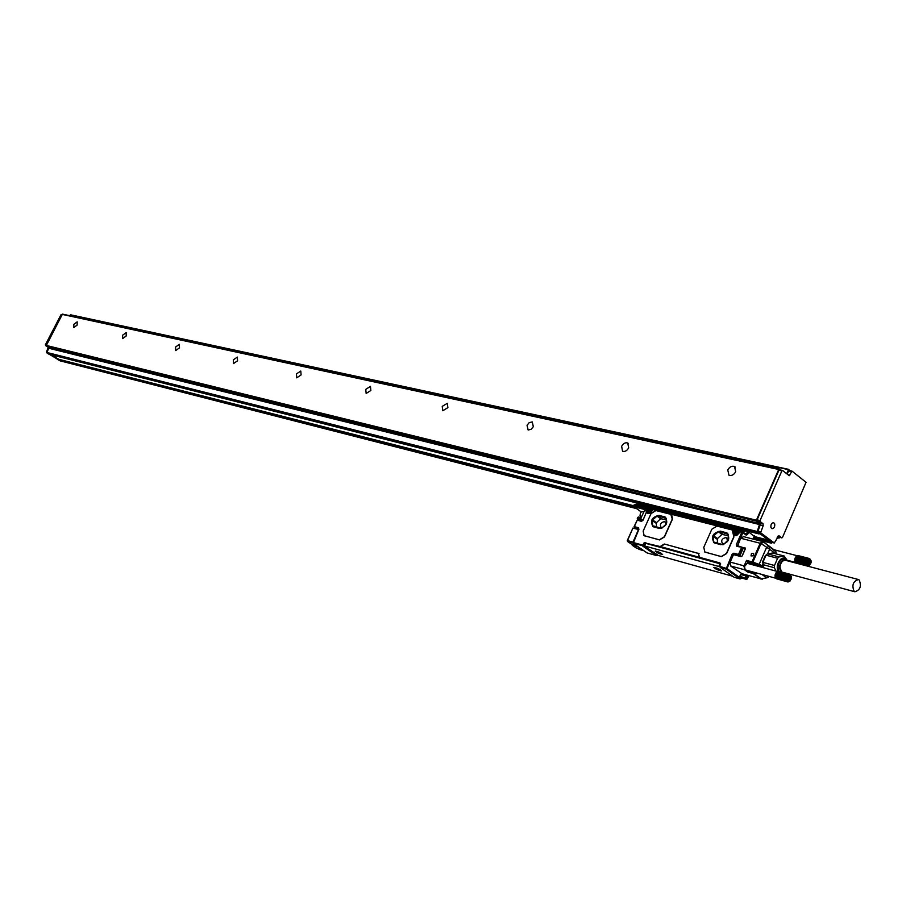 <?xml version="1.0" encoding="UTF-8"?>
<svg xmlns="http://www.w3.org/2000/svg" width="906" height="906" viewBox="0 0 906 906"><rect width="100%" height="100%" fill="white"/><g stroke="black" fill="none" stroke-linecap="round" stroke-linejoin="round"><path stroke-width="1.36" d="M777.756 536.284L779.092 537.167M782.308 470.407L778.922 470.191L757.099 519.84L757.201 520.825L760.043 522.955L760.259 524.925L757.676 532.015L771.584 542.264M754.392 536.896L769.353 540.723L771.55 543.226L772.297 542.479M777.144 537.643L779.058 538.119L777.45 536.941M779.058 538.119L779.794 537.371M636.544 508.594L60.181 360.848M59.977 360.803L58.199 359.739L634.54 507.179M50.51 354.608L58.199 359.739M806.046 482.298L792.014 471.12L789.217 475.707L782.591 470.474L781.889 470.826L760.043 520.565L760.145 521.55L762.988 523.691L763.203 525.661L760.621 532.762L774.29 542.966L778.832 535.661L781.889 537.892L782.49 537.473L806.046 482.298M48.324 347.338L46.387 351.992L46.897 352.842M49.377 354.314L58.007 359.478M790.655 470.826L788.492 469.636L786.691 473.736M791.855 471.12L789.047 470.474L787.088 474.042M774.687 523.838L773.633 522.683C771.504 522.955 770.61 524.574 770.949 527.552L772.003 528.696C774.132 528.436 775.026 526.816 774.687 523.838M780.508 469.988L778.707 469.467L756.385 520.214L756.499 521.199L759.738 523.634L48.947 347.7L46.059 345.979L756.499 521.199M756.974 532.4L759.002 533.906L48.89 354.178L47.089 353.102L756.974 532.4L759.738 523.634M759.002 533.906L759.704 533.532M633.713 505.741L58.052 359.116L633.611 506.058M768.594 540.146L754.539 536.567M788.73 469.387L70.6 314.801L69.921 315.73M46.07 345.05L45.357 344.869L45.878 345.718M45.357 344.869L61.076 314.575L61.789 314.722M756.861 531.414L46.942 352.479L47.089 353.102M46.942 352.479L48.947 347.7M779.115 469.048L62.457 314.11L46.059 345.979M58.165 358.901L51.291 354.801M77.123 325.084L73.782 327.587L73.839 324.348L77.18 321.845L77.123 325.084M126.194 336.001L122.65 338.595L122.627 335.209L126.183 332.627L126.194 336.001M179.479 347.87L175.696 350.554L175.605 347.009L179.388 344.337L179.479 347.87M237.553 360.803L233.499 363.578L233.318 359.863L237.372 357.089L237.553 360.803M301.075 374.948L296.726 377.825L296.432 373.918L300.781 371.041L301.075 374.948M370.86 390.486L366.16 393.464L365.752 389.354L370.452 386.375L370.86 390.486M447.881 407.643L442.785 410.735L442.23 406.375L447.326 403.283L447.881 407.643M533.328 426.669L531.199 429.263L528.13 430.022L527.043 425.265L529.172 422.672L532.241 421.913L533.328 426.669M628.662 447.892C626.963 450.826 624.936 451.935 622.558 451.233L621.629 446.33C623.317 443.396 625.344 442.287 627.733 442.989L628.662 447.892M735.695 471.732C733.894 474.869 731.64 476.024 728.956 475.197L727.778 469.965C729.579 466.828 731.833 465.673 734.528 466.499L735.695 471.732M744.766 530.418L743.622 532.603M744.324 530.214L742.852 531.641L741.357 530.599L740.61 531.312M638.866 529.285L638.458 527.734L638.923 529.297L633.135 543.34L647.054 552.909L656.454 555.537L657.722 555.231M737.586 546.035L740.678 538.232L760.179 543.26L752.025 561.879L746.521 560.395L744.426 565.185L744.97 570.078L746.612 570.236M743.486 536.726L740.678 538.232M720.372 567.484L734.268 577.326L740.009 578.934L726.114 569.07L720.281 567.45L719.692 566.363L720.53 563.713L719.409 563.441L719.942 563.759L718.752 566.465L719.817 566.873M719.692 566.363L726.986 568.56L733.09 554.699L732.105 554.257L733.86 553.204L738.492 554.449L741.482 547.643L742.478 548.096L739.624 555.672M741.957 547.213L736.838 546.431L736.284 544.766L741.821 532.196L742.626 531.856L742.807 532.649L739.477 531.641L738.877 532.988C736.703 535.446 735.321 536.227 734.732 535.333L739.149 533.022L736.635 535.605L733.645 535.514L733.917 537.02L726.623 553.543L721.403 556.669L704.608 551.924M732.49 530.157L732.909 531.414M638.923 529.297L632.762 542.4L642.932 545.163L644.359 542.785L719.602 563.668M699.07 553.657L664.325 544.008L660.18 546.545L645.095 542.988M698.254 553.249L699.568 557.349L719.919 562.932L719.591 563.453M644.562 535.808L659.387 539.817L664.347 536.771L672.286 519.059L670.814 514.336L655.933 510.554L651.04 513.6L643.169 531.086L644.121 535.639L659.545 539.931L664.506 536.884L672.445 519.172L671.72 514.778M644.732 535.922L643.906 535.514M735.106 530.327L735.842 530.52L734.959 532.535L735.4 535.491M734.494 529.919L735.695 530.78M741.21 530.588L636.238 503.929L635.514 504.597M648.866 508.391L648.639 510.055M648.492 510.361L648.775 513.192M639.183 503.6L638.696 504.551M699.568 557.349L660.18 546.545M647.099 543.679L645.321 542.468M647.722 543.917L719.477 563.294M714.177 567.292L714.2 567.428C714.913 568.741 717.167 569.874 720.961 570.837L721.176 570.814C720.451 569.523 718.198 568.39 714.404 567.416L714.177 567.36M741.47 577.971L746.317 579.33L748.752 575.684M741.255 577.937L746.804 579.251M741.255 577.949L740.009 578.934L740.882 578.413L726.986 568.56L726.114 569.07L732.105 554.257M742.059 573.758L730.621 565.956L730.168 562.071L733.509 554.619L740.995 556.624L742.229 555.899L745.344 548.821L742.195 555.888M730.168 562.071L744.12 565.876L747.541 563.022L748.379 563.645M751.006 555.91L751.47 553.441L753.679 553.328L753.214 555.808L751.006 555.91M720.689 564.019L719.942 563.759M664.325 544.008L698.503 553.419M664.574 544.178L660.429 546.714M646.114 543.475L644.359 542.785M633.135 543.34L632.762 542.4L633.135 543.34L644.121 545.978M732.761 531.312L733.747 536.907L726.465 553.419L721.233 556.556L704.879 552.071L703.781 547.349L711.822 529.217L716.974 526.092L732.275 530.01L733.532 535.423M645.797 543.385L644.404 546.261L658.39 555.469L732.705 576.239M739.874 576.103L741.346 577.937L740.032 577.45L739.874 576.103L740.61 574.427L742.218 573.872M741.187 556.454L733.509 554.619M752.127 562.864L760.27 565.797L760.768 565.05L759.149 564.37L766.453 547.688L769.126 546.227L769.624 549.251L761.017 543.521L752.852 562.139L752.025 561.879L752.127 562.864L746.635 561.38L746.521 560.395M747.971 570.61L747.835 572.139L744.562 569.783L744.12 565.876M749.205 563.872L746.635 561.38M761.017 543.521L763.69 542.071L762.625 541.539L760.179 543.26L761.017 543.521M644.63 545.978L718.752 566.465M720.746 544.676C728.594 542.92 730.644 538.991 726.906 532.898L720.406 531.131C712.614 532.909 710.576 536.828 714.302 542.887L720.746 544.676M659.138 528.391C666.556 526.624 668.549 522.83 665.106 517.009L659.07 515.367C651.697 517.156 649.727 520.95 653.147 526.737L659.138 528.391M648.266 511.007L646.839 509.161L647.903 507.745M655.231 551.312L662.648 554.517L655.231 551.312M713.803 567.586L721.538 570.905L713.803 567.586M646.725 512.15L647.28 510.588L648.22 511.244M641.131 517.609L644.585 510.452L648.175 511.822M741.221 573.521L761.765 579.081M748.277 562.558L761.255 566.533L762.252 566.114L760.768 565.05M748.254 563.611L747.541 563.022M744.053 565.854L743.905 566.488M745.423 570.304L746.487 570.202M727.586 533.328L726.091 532.592M726.329 532.773L720.655 531.312C713.373 532.637 711.108 536.409 713.883 542.637M665.706 517.383L664.37 516.737M664.619 516.907L659.308 515.548C652.399 516.918 650.236 520.576 652.807 526.545M655.57 551.007L655.593 551.131C656.352 552.434 658.537 553.532 662.127 554.461L662.297 554.438C661.516 553.158 659.33 552.06 655.74 551.142L655.65 551.018M637.971 546.884L641.72 549.455L636.035 547.87L632.275 545.299L637.767 546.533M767.155 577.745L760.734 578.957M766.419 554.812L765.321 555.582L762.659 561.663L762.807 563.204M777.552 571.527L747.314 563.351L744.086 566.941L745.547 569.953M770.904 547.417L763.69 542.071L775.955 551.913L775.83 553.849L769.624 549.251L767.608 553.838L772.603 553.011L784.234 556.046L779.013 556.93L767.608 553.838M640.882 517.575L637.983 517.371L641.097 518.187L640.893 517.575M643.271 513.26L641.142 517.553L643.271 513.26M723.498 544.585L728.367 539.659L728.118 534.2L718.752 531.414L713.634 535.82L713.554 541.913L722.852 544.744M661.652 528.323L666.103 524.166L666.272 518.425L657.405 515.774L652.637 519.931L652.456 525.65L661.505 528.357M650.429 510.248L649.636 510.18L650.836 509.195L651.029 511.097L649.806 510.973M649.636 510.18L648.956 509.999M737.144 532.298L736.284 532.298L737.563 531.278L737.835 533.294L736.261 534.246L735.785 532.773M736.284 532.298L735.536 532.105M769.194 576.431L767.96 577.518L761.448 578.968L754.132 573.713L747.835 572.139M763.803 567.813L762.875 562.366L774.494 565.48L777.631 558.266L766.012 555.197L762.875 562.366M766.012 555.197L767.382 553.883M811.085 560.78L809.658 558.572L807.869 559.025L807.348 560.531L795.434 557.428L796.091 556.556L794.913 558.742L794.89 561.074M718.107 531.618L721.935 534.404L717.473 538.594L717.337 543.283M721.935 534.404L728.186 535.65M656.805 515.978L660.633 518.708L656.476 522.649L656.272 527.02M660.633 518.708L666.306 519.817M650.044 510.463L649.364 510.293M736.691 532.603L735.944 532.411M659.896 553L658.492 552.4M658.356 552.309L657.394 552.298L658.356 552.705M659.84 553.113L658.152 552.343M718.696 569.342L717.201 568.696M718.639 569.466L717.054 569.025M762.705 564.574L774.324 567.7L776.057 571.131M774.324 567.7L774.494 565.48M779.013 556.93L777.631 558.266M787.189 560.474L784.234 556.046M798.356 555.65L809.658 558.572M798.061 555.616L809.409 558.515M797.767 555.638L809.16 558.504M797.473 555.695L808.899 558.526M797.178 555.786L808.639 558.583M796.895 555.922L808.379 558.696M796.612 556.103L808.118 558.843M796.351 556.307L807.869 559.025M807.382 559.489L796.329 556.307L807.62 559.24M795.615 557.145L806.963 560.089M795.434 557.428L795.128 561.867L807.008 564.789L795.185 561.879M794.913 561.176L806.793 564.234L795.015 561.561M795.343 562.162L806.906 565.571L787.099 560.191M795.751 562.626L807.654 565.537L795.978 562.807M796.238 562.954L807.563 565.967M641.165 517.462L640.021 515.469L640.451 513.079L641.255 511.958L643.838 511.573M723.849 544.268L722.739 544.03C720.666 540.655 721.788 538.481 726.136 537.507L727.801 540.565M662.014 528.051L661.346 527.847C659.432 524.631 660.531 522.524 664.63 521.539L666.204 524.064M777.96 571.403C776.476 567.077 777.314 563.079 780.496 559.41C782.988 557.371 785.072 557.518 786.748 559.863M807.167 559.772L795.864 556.839M807.348 560.531L795.479 557.473M795.275 557.734L806.77 560.418M795.14 558.062L807.042 561.165L795.309 557.824M807.178 560.837L806.6 560.769M795.015 558.402L806.918 561.505L795.162 558.198M807.042 561.165L806.453 561.142M794.913 558.742L806.827 561.856L795.038 558.572M806.918 561.505L806.34 561.527M794.845 559.104L806.748 562.207L794.947 558.968M806.827 561.856L806.238 561.924M794.788 559.455L806.691 562.569L794.868 559.364M806.748 562.207L806.17 562.309M794.766 559.806L806.668 562.92L794.834 559.749M806.691 562.569L806.125 562.705M806.657 563.272L794.822 560.52M806.668 562.92L806.102 563.102M806.215 564.2L806.114 563.475M806.147 563.849L794.856 560.882M809.817 565.05L807.801 566.035M784.653 558.515L784.585 558.492C780.881 558.232 778.503 560.984 777.473 566.737L778.311 571.403M809.5 559.421C811.855 561.074 811.663 563.079 808.933 565.446C806.578 563.792 806.77 561.788 809.5 559.421M787.054 560.327L785.072 558.617C781.357 558.356 778.99 561.108 777.96 566.873L778.752 571.46M809.081 564.166L808.152 563.475L809.352 560.701L810.281 561.403L809.081 564.166M787.473 560.837C783.769 558.164 781.063 560.236 779.387 567.043L780.61 571.958M810.281 561.403L808.99 561.063M808.922 561.12L808.163 563.396M810.134 563.124L808.786 562.773M858.141 579.455L785.615 560.35C782.648 560.146 780.757 562.343 779.93 566.952L781.448 571.72L782.501 572.218M859.205 579.976L858.412 579.534C853.078 581.29 851.651 585.231 854.132 591.346L854.902 591.777C860.236 590.044 861.674 586.103 859.205 579.976M791.414 576.692L789.953 574.483L788.129 574.948L787.597 576.476L775.717 573.249L776.374 572.377L775.128 576.782M775.06 575.299L786.906 578.889L775.038 575.65L775.717 573.249M786.906 578.889L775.038 575.65M790.259 580.871L787.824 581.946L786.668 580.814L787.042 580.214L775.196 577.088L775.026 575.99M775.208 577.088L786.668 580.814M775.457 577.734L786.816 581.086M775.627 578.017L786.974 581.335M775.819 578.266L787.167 581.539M776.034 578.492L787.371 581.72M776.283 578.674L787.597 581.856M776.544 578.821L788.073 582.003M786.363 578.674L775.094 575.593M786.34 579.07L775.072 575.99M786.465 580.168L786.929 579.58L775.083 576.375M786.397 579.817L775.128 576.737M786.555 580.508L775.287 577.416M778.662 571.448L789.953 574.483M778.367 571.414L789.704 574.427M778.061 571.437L789.443 574.415M777.767 571.493L789.183 574.438M777.473 571.595L788.922 574.506M777.178 571.731L788.65 574.619M776.906 571.913L788.39 574.766M787.642 575.423L776.612 572.116L788.129 574.948M787.597 576.476L775.751 573.305M786.94 578.538L787.02 576.363M789.217 581.414C786.816 579.772 787.008 577.756 789.783 575.355C792.184 576.997 791.991 579.013 789.217 581.414M786.408 578.277L775.14 575.208M787.88 575.174L776.612 572.116M787.416 575.718L776.148 572.66M787.212 576.023L775.932 572.966M787.427 576.794L775.547 573.566M786.85 576.726L775.581 573.657M787.291 577.122L775.411 573.894M786.702 577.099L775.434 574.03M787.167 577.462L775.287 574.234M786.578 577.484L775.31 574.415M787.065 577.813L775.185 574.585M786.476 577.881L775.208 574.812M786.986 578.175L775.117 574.936M789.375 580.134L788.424 579.432L789.636 576.635L790.587 577.326L789.375 580.134M790.587 577.326L789.285 576.975M789.228 577.031L788.424 579.364M790.44 579.07L789.092 578.696M778.854 537.111L781.799 537.847M771.357 542.207L774.29 542.966M757.676 532.015L760.621 532.762M754.019 537.745L769.466 541.697M771.459 543.181L753.633 538.617L771.55 543.226M778.956 538.073L777.155 537.62M788.469 470.894L791.436 471.528M757.575 531.041L760.519 531.777M69.23 315.492L69.966 315.65M46.387 351.992L47.101 352.174M70.328 314.937L788.492 469.636M788.22 474.948L789.794 475.288M778.922 470.191L781.889 470.826M757.099 519.84L760.043 520.565M757.201 520.825L760.145 521.55M760.043 522.955L762.988 523.691M760.259 524.925L763.203 525.661M61.982 314.348L778.707 469.467M756.385 520.214L45.912 345.345M49.083 348.334L759.851 524.619M48.312 348.266L49.026 348.448M742.286 531.765L740.349 531.244L739.058 533M742.807 532.026L746.216 535.163L747.62 534.415L748.684 531.992L754.404 536.465M747.62 534.415L744.868 533.521M744.619 530.757L747.699 531.539L746.068 534.404M737.416 545.99L742.807 532.649L746.216 535.163M739.149 533.022L740.349 531.244L742.626 531.856M634.381 504.789L633.872 505.854M753.418 538.708L754.29 535.503M736.284 544.766L737.518 545.401M748.039 531.154L748.684 531.992L748.628 531.301M736.838 546.431L742.105 547.224L742.965 548.458L739.885 555.412M648.13 513.068L646.476 512.558C648.334 514.325 650.236 513.736 652.161 510.814L652.513 509.5L651.935 510.791L648.13 513.068L652.048 510.961L652.739 509.523L733.52 530.089L732.931 531.426L734.913 532.615M648.515 513.17L646.238 512.536L642.977 520.316L641.357 521.324L637.246 520.146M638.458 527.734L634.313 526.635L637.201 520.237L634.279 526.624M635.638 504.314L740.746 531.018M744.064 530.791L638.934 504.155M649.047 509.149L634.359 504.846L647.756 507.734M645.072 543.917L643.86 543.09M741.482 573.826L740.27 576.284L747.11 578.968M740.032 577.45L746.397 579.376L747.291 578.979M742.365 547.349L737.45 545.684M744.947 547.654L745.344 548.821M638.764 528.776L632.966 542.411M638.775 528.798L634.438 527.552L634.087 526.601L637.201 520.237M634.71 527.745L634.087 526.601L634.925 527.904L638.787 528.934L635.151 527.96M642.932 520.304L646.238 512.536L642.864 520.474L641.357 521.324M637.892 519.761L641.822 520.916M642.501 520.667L637.609 519.376L641.924 520.916M641.98 520.927L642.977 520.316M733.985 529.659L653.339 509.127L734.098 529.659M735.513 531.278L734.324 529.75L733.52 530.089L734.506 530.531L733.905 531.879L734.732 535.333M738.492 554.449L739.489 554.891L738.605 555.423L739.092 555.774L733.973 554.178L738.605 555.423L738.492 554.449M733.86 553.204L733.339 554.88M735.128 535.457L734.891 534.857M648.073 507.824L647.767 509.591L648.583 510.169M652.161 510.282L651.505 509.059M649.036 512.456L650.282 512.717M735.638 534.665L737.314 534.891M738.99 532.751L738.299 531.154M647.869 507.734L634.132 504.823L633.94 506.76L641.278 511.947L634.019 506.782L646.963 510.089L646.839 509.161L633.894 505.865L633.94 506.76L634.359 504.846M642.535 545.944L656.454 555.537M746.657 575.57L747.869 575.446M740.61 574.427L745.978 575.99L745.344 578.64L746.963 576.431L746.601 575.559L745.978 575.99L748.243 576.409M742.886 548.628L742.467 547.462M745.287 548.311L742.75 547.643M733.928 554.495L741.278 556.477L742.161 555.956L745.264 548.243M734.687 554.597L734.12 554.551M742.229 555.899L740.995 556.624M745.23 548.187L745.298 548.81M730.621 565.956L744.562 569.783M647.246 512.241L646.454 512.558M649.998 508.878L649.07 512.468L650.146 512.513L651.233 508.866L650.157 508.821M736.657 530.927L734.947 533.487L735.695 534.71L736.895 534.778L738.752 532.218L738.243 531.109L736.805 530.871M637.518 548.3L643.872 550.712M642.479 550.35L639.308 549.444M741.844 574.234L742.897 574.064M761.448 578.968L753.328 573.645L753.214 572.671L747.733 571.154M741.629 574.178L746.555 575.548L741.629 574.178M745.276 548.685L743.113 548.119M759.047 565.299L759.149 564.37L752.852 562.139L752.75 563.056M755.162 572.581L753.214 572.671M761.595 567.213L761.255 566.533M775.23 550.757L770.961 547.462M632.92 542.094L627.496 540.588L632.909 528.073L638.571 529.557M633 543L627.62 541.516L627.269 540.565L632.909 528.073L627.462 540.588M642.932 519.874L637.496 518.459L637.756 517.349L637.62 519.41L642.467 520.69M640.836 517.575L638.583 516.975L637.269 518.425L637.609 519.376L637.496 518.459M649.987 512.15C651.946 510.463 651.946 509.399 649.998 508.957C648.039 510.644 648.028 511.709 649.987 512.15M736.725 534.393C738.82 532.626 738.798 531.505 736.646 531.018C734.551 532.773 734.573 533.894 736.725 534.393M637.462 548.289L638.889 549.24M735.151 554.744L741.414 556.465M762.807 564.846L762.252 566.114L762.841 567.552M753.826 572.717L754.132 573.713L757.926 573.339M627.394 540.735L627.552 541.494L627.394 540.735M637.677 546.465L632.071 544.914L636.624 545.74M631.856 544.415L627.552 541.494L631.856 544.415M641.81 549.5L635.967 547.847L631.98 544.88M631.641 544.28L637.428 546.295M768.503 576.25L766.25 577.564L761.923 574.438M765.377 556.635L763.509 560.927M765.321 555.582L762.659 561.663M713.554 541.913L714.37 542.501M713.339 536.488L717.178 539.263M717.473 538.594L713.634 535.82M718.752 531.414L722.569 534.2M652.456 525.65L653.271 526.227M652.354 520.576L656.193 523.294M656.476 522.649L652.637 519.931M657.405 515.774L661.233 518.504M778.956 537.156L781.889 537.892M771.448 542.264L774.392 543.011M60.056 360.837L636.59 508.628M789.047 470.474L791.98 471.109M70.6 314.801L788.809 469.387M779.511 469.772L782.433 470.407M62.457 314.11L779.251 469.036M48.969 354.212L759.092 533.951M628.39 443.487L627.733 442.989M735.378 467.168L734.528 466.499M742.739 531.947L746.034 534.381M636.238 503.929L741.323 530.588M747.314 578.923L748.673 575.82M753.543 538.821L754.573 536.465M743.113 536.533L762.49 541.505M754.607 536.409L754.449 535.627M737.461 546.001L742.071 547.213M734.438 529.84L735.536 530.644M651.89 509.376L652.195 510.203M650.18 512.773L649.07 512.468L650.055 508.81L651.233 508.866M738.752 531.573L739.036 532.626M737.156 534.993L735.31 534.404L734.947 532.819L736.352 530.995L737.994 530.939M740.009 578.934L740.949 578.583M720.281 567.45L734.188 577.292M763.294 541.822L762.625 541.539M645.332 543.328L644.166 545.922M741.55 573.691L762.501 579.138M647.348 512.309L648.47 513.113M743.067 548.628L740.1 555.367M734.551 554.585L740.077 555.423M743.09 548.572L742.92 547.779M775.661 551.21L776.012 551.969M776.057 552.173L775.966 553.883M773.837 549.682L797.235 555.752M726.578 537.666L727.156 538.096M782.229 572.139L854.902 591.777M745.389 569.908L775.706 578.221"/></g></svg>
